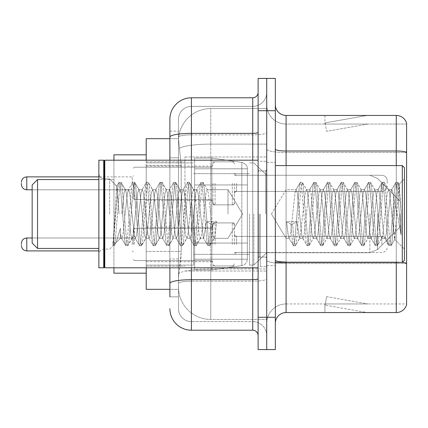 <?xml version="1.0" encoding="UTF-8"?>
<svg xmlns="http://www.w3.org/2000/svg" width="428" height="428" viewBox="0 0 428 428"><rect width="100%" height="100%" fill="white"/><g stroke="black" fill="none" stroke-linecap="round" stroke-linejoin="round"><path stroke-width="0.32" stroke-dasharray="2.14 1.6" d="M266.724 214L266.724 156.974L266.724 214M184.95 214L184.95 156.974L184.95 214M212.925 183.334L212.925 204.857L212.925 183.334M146.216 183.334L146.216 166.118L146.216 183.334M212.925 244.452L212.925 222.929L212.925 244.452M146.216 244.452L146.216 227.236L146.216 244.452M234.442 183.334L234.442 204.857L234.442 183.334M234.442 244.452L234.442 222.929L234.442 244.452M266.724 244.452L266.724 236.379L266.724 244.452M169.884 138.683L178.567 138.683L178.54 139.121A32.282 32.282 0 0 1 210.774 108.557L266.724 108.557L210.774 108.557L210.774 144.118L210.774 108.557A32.282 32.282 0 0 0 178.54 139.121L178.567 138.683L146.216 138.683L146.216 251.434L181.188 251.434L180.98 257.041L178.626 276.408L181.188 251.434L181.188 165.358L181.188 251.434L146.216 251.434L146.216 289.317L178.567 289.317L178.492 287.167A32.282 32.282 0 0 0 210.774 319.443L266.724 319.443L266.724 268.934L266.724 319.443L210.774 319.443L210.774 268.934L210.774 319.443A32.282 32.282 0 0 1 178.492 287.167L178.492 280.602L178.567 289.317L169.884 289.317M178.626 276.408L178.492 280.602L178.626 276.408M146.216 214L146.216 273.176L146.216 214M266.724 108.557L266.724 144.118L266.724 108.557M266.724 268.934L266.724 144.118L266.724 268.934L210.774 268.934A32.282 5.607 180 0 0 178.883 273.674A32.282 5.607 180 0 1 210.774 268.934L266.724 268.934M266.724 183.334L266.724 191.407L266.724 183.334M178.54 139.121L181.188 165.358L178.54 139.121A32.282 32.282 0 0 1 210.774 108.557M146.216 267.8L146.216 160.2M169.884 296.85L178.492 296.85L178.492 131.15L178.492 296.85L169.884 296.85L169.884 258.967L169.884 283.432A21.518 3.734 180 0 1 191.407 279.693L252.734 279.693L252.734 330.207A5.382 5.382 0 0 1 258.116 335.584L258.116 92.416L258.116 335.584M169.884 308.684A21.518 21.518 0 0 0 191.407 330.207L191.407 321.599A12.91 12.91 0 0 1 178.492 308.684L178.492 137.099L178.492 308.684A12.91 12.91 0 0 0 191.407 321.599L252.734 321.599L252.734 287.167L252.734 321.599L191.407 321.599L191.407 281.185L252.734 281.185L252.734 287.167L252.734 281.185A13.99 2.429 0 0 0 266.724 278.756L266.724 132.423L266.724 278.756A13.99 2.429 0 0 1 252.734 281.185L252.734 134.852L252.734 281.185L191.407 281.185L191.407 106.401L252.734 106.401A13.99 13.99 0 0 0 266.724 92.416L266.724 132.423L266.724 92.416A13.99 13.99 0 0 1 252.734 106.401L252.734 134.852L252.734 106.401A13.99 13.99 0 0 0 266.724 92.416M258.116 214L258.116 267.8L258.116 214M258.116 110.708L258.116 78.426L266.724 78.426L266.724 110.708L266.724 78.426L275.332 78.426L275.332 110.708L266.724 110.708L266.724 317.292L266.724 110.708L258.116 110.708L258.116 317.292L266.724 317.292L266.724 349.574L266.724 317.292L275.332 317.292L275.332 110.708M275.332 317.292L275.332 349.574L258.116 349.574L258.116 317.292M178.492 119.316A12.91 12.91 0 0 1 191.407 106.401A12.91 12.91 0 0 0 178.492 119.316L178.492 137.099L178.492 119.316A12.91 12.91 0 0 1 191.407 106.401L191.407 97.793A21.518 21.518 0 0 0 169.884 119.316A21.518 21.518 0 0 1 191.407 97.793L252.734 97.793A5.382 5.382 0 0 0 258.116 92.416A5.382 5.382 0 0 1 252.734 97.793L252.734 279.693A5.382 0.936 -0 0 0 258.116 278.756M191.407 330.207L252.734 330.207M169.884 157.825L169.884 258.967L169.884 131.15L169.884 157.825L178.492 157.825L169.884 157.825M169.884 131.15L178.492 131.15L169.884 131.15L169.884 283.432M169.884 267.8L169.884 160.2M191.407 106.401L252.734 106.401M266.724 335.584A13.99 13.99 0 0 0 252.734 321.599A13.99 13.99 0 0 1 266.724 335.584A13.99 13.99 0 0 0 252.734 321.599M275.332 214L275.332 162.351L275.332 214M260.267 214L260.267 266.724L260.267 214M266.724 269.522L266.724 149.137L266.724 269.522M402.341 262.375A10.759 1.867 180 0 0 396.269 262.048L396.269 312.558A10.759 10.759 0 0 0 406.6 304.811L406.6 269.522L406.6 303.95L286.091 303.95L286.091 262.418M275.332 323.322L275.332 104.678L275.332 323.322A10.759 10.759 0 0 1 286.091 312.558L286.091 269.522L286.091 303.95L406.6 303.95L406.6 124.05L286.091 124.05A19.367 19.367 0 0 1 266.724 104.678L266.724 149.137L266.724 104.678A19.367 19.367 0 0 0 286.091 124.05L286.091 263.541A19.367 3.365 0 0 1 266.724 260.176A19.367 3.365 0 0 0 286.091 263.541L286.091 124.05A19.367 19.367 0 0 1 266.724 104.678M406.6 123.189A10.759 10.759 0 0 0 396.269 115.442L396.269 262.048A10.759 1.867 180 0 1 406.6 263.391L406.6 123.189A10.759 10.759 0 0 0 396.269 115.442L286.091 115.442A10.759 10.759 0 0 1 275.332 104.678M366.475 312.429A8.608 8.608 0 0 0 367.973 312.558L324.932 312.558L367.973 312.558A8.608 8.608 0 0 1 366.475 312.429A8.608 8.608 0 0 0 367.973 312.558A8.608 8.608 0 0 1 366.475 312.429A8.608 8.608 0 0 0 367.973 312.558A8.608 8.608 0 0 1 366.475 312.429A8.608 8.608 0 0 0 367.973 312.558A8.608 8.608 0 0 1 366.475 312.429A8.608 8.608 0 0 0 367.973 312.558A8.608 8.608 0 0 1 366.475 312.429A8.608 8.608 0 0 0 367.973 312.558A8.608 8.608 0 0 1 366.475 312.429A8.608 8.608 0 0 0 367.973 312.558A8.608 8.608 0 0 1 366.475 312.429L325.152 305.143L366.475 312.429M324.932 303.95L324.932 312.558L324.932 303.95L325.36 303.95L325.152 305.143L325.36 303.95L324.932 303.95L324.932 312.558L324.932 303.95L325.36 303.95L325.152 305.143L325.36 303.95L324.932 303.95L324.932 312.558L324.932 303.95L325.36 303.95L325.152 305.143L325.36 303.95L324.932 303.95L324.932 312.558L324.932 303.95L325.36 303.95L325.152 305.143L325.36 303.95L324.932 303.95L324.932 312.558L324.932 303.95L325.36 303.95L325.152 305.143L325.36 303.95L324.932 303.95L324.932 312.558L324.932 303.95L325.36 303.95L325.152 305.143L325.36 303.95L324.932 303.95L324.932 312.558L324.932 303.95L325.36 303.95L325.152 305.143L325.36 303.95L324.932 303.95M396.269 312.558L286.091 312.558M367.973 115.442L324.932 115.442L367.973 115.442A8.608 8.608 0 0 0 366.475 115.571A8.608 8.608 0 0 1 367.973 115.442A8.608 8.608 0 0 0 366.475 115.571A8.608 8.608 0 0 1 367.973 115.442A8.608 8.608 0 0 0 366.475 115.571A8.608 8.608 0 0 1 367.973 115.442A8.608 8.608 0 0 0 366.475 115.571A8.608 8.608 0 0 1 367.973 115.442A8.608 8.608 0 0 0 366.475 115.571A8.608 8.608 0 0 1 367.973 115.442A8.608 8.608 0 0 0 366.475 115.571A8.608 8.608 0 0 1 367.973 115.442A8.608 8.608 0 0 0 366.475 115.571A8.608 8.608 0 0 1 367.973 115.442M367.973 303.95L325.36 303.95L367.973 303.95L325.36 303.95L367.973 303.95L325.36 303.95L367.973 303.95L325.36 303.95L367.973 303.95L325.36 303.95L367.973 303.95L325.36 303.95L367.973 303.95L325.36 303.95L367.973 303.95L326.644 296.663L325.36 303.95L326.644 296.663L325.36 303.95L326.644 296.663L325.36 303.95L326.644 296.663L325.36 303.95L326.644 296.663L325.36 303.95L326.644 296.663L325.36 303.95L326.644 296.663L325.36 303.95L326.644 296.663L367.973 303.95M406.6 152.502L286.091 152.502L406.6 152.502L406.6 124.05L286.091 124.05M325.36 124.05L324.932 124.05L325.36 124.05L324.932 124.05L325.36 124.05L324.932 124.05L325.36 124.05L324.932 124.05L325.36 124.05L324.932 124.05L325.36 124.05L324.932 124.05L325.36 124.05L324.932 124.05L325.36 124.05L325.152 122.857L366.475 115.571L325.152 122.857L325.36 124.05L325.152 122.857L366.475 115.571L325.152 122.857L325.36 124.05L325.152 122.857L366.475 115.571L325.152 122.857L325.36 124.05L325.152 122.857L366.475 115.571L325.152 122.857L325.36 124.05L325.152 122.857L366.475 115.571L325.152 122.857L325.36 124.05L325.152 122.857L366.475 115.571L325.152 122.857L325.36 124.05L325.152 122.857L366.475 115.571L325.152 122.857L325.36 124.05L367.973 124.05L325.36 124.05L367.973 124.05L325.36 124.05L367.973 124.05L325.36 124.05L367.973 124.05L325.36 124.05L367.973 124.05L325.36 124.05L367.973 124.05L325.36 124.05L367.973 124.05L325.36 124.05L326.644 131.337L325.36 124.05M266.724 323.322A19.367 19.367 0 0 1 286.091 303.95A19.367 19.367 0 0 0 266.724 323.322A19.367 19.367 0 0 1 286.091 303.95M324.932 115.442L324.932 124.05L324.932 115.442M367.973 124.05L326.644 131.337L367.973 124.05M227.99 214L227.99 189.679L227.99 214M286.091 214L286.091 189.679L286.091 214M404.449 214L404.449 260.267L404.449 167.733L404.449 249.085L404.449 167.733L402.299 165.583L402.299 262.418L402.299 165.583L402.299 262.418L404.449 260.267L404.449 214M104.25 267.259L103.71 267.8L103.71 160.2L103.71 267.8L103.71 160.2L104.25 160.741L104.25 267.259L104.25 214L104.25 267.259L104.79 267.8L104.79 160.2L104.79 214L104.79 160.2L258.116 160.2M103.71 267.8L98.868 267.8L98.868 160.2L98.868 254.462L98.868 160.2L103.71 160.2M109.632 214L109.632 178.915L109.632 214M299.568 214L297.289 192.937L296.149 189.679L295.01 192.937L290.457 235.063L289.317 238.321L288.959 238.016L288.178 235.063L286.583 221.688L290.853 224.026L292.565 224.026L296.834 221.688L286.583 221.688L290.853 224.026L292.565 224.026L296.834 221.688L286.583 221.688L288.178 235.063L288.959 238.016L293.308 245.479L292.452 241.472L290.853 224.026L292.452 241.472L293.587 245.72L288.959 238.016L289.317 238.321L290.457 235.063L295.01 192.937L295.791 189.984L300.14 182.521L299.284 186.528L294.726 241.472L293.587 245.72L295.299 245.72L294.159 241.472L292.565 224.026L294.159 241.472L295.299 245.72L295.577 245.479L293.587 245.72L294.726 241.472L299.284 186.528L300.419 182.28L295.791 189.984L296.149 189.679L297.289 192.937L301.847 235.063L302.623 238.016L301.847 235.063L299.568 214M313.232 214L310.953 192.937L309.813 189.679L309.455 189.984L308.679 192.937L304.121 235.063L302.981 238.321L302.623 238.016L306.972 245.479L306.116 241.472L301.558 186.528L300.419 182.28L302.131 182.28L300.991 186.528L296.438 241.472L295.577 245.479L299.926 238.016L299.568 238.321L296.834 221.688L299.568 238.321L302.981 238.321L306.972 245.479L306.116 241.472L301.558 186.528L300.419 182.28L302.131 182.28L300.991 186.528L296.438 241.472L295.577 245.479L299.568 238.321L302.981 238.321L304.121 235.063L308.679 192.937L309.455 189.984L313.81 182.521L312.948 186.528L308.39 241.472L307.256 245.72L306.972 245.479L308.963 245.72L307.823 241.472L303.27 186.528L302.131 182.28L306.758 189.984L306.4 189.679L305.26 192.937L299.926 238.016L305.26 192.937L306.4 189.679L309.813 189.679L313.81 182.521L312.948 186.528L308.39 241.472L307.256 245.72L308.963 245.72L307.823 241.472L303.27 186.528L302.409 182.521L306.4 189.679L309.813 189.679L310.953 192.937L315.511 235.063L316.287 238.016L315.511 235.063L313.232 214M309.813 214L307.539 192.937L306.758 189.984L307.539 192.937L312.092 235.063L313.232 238.321L312.092 235.063L309.813 214M326.896 214L324.622 192.937L323.482 189.679L323.119 189.984L322.343 192.937L317.785 235.063L316.65 238.321L316.287 238.016L320.642 245.479L319.78 241.472L315.227 186.528L314.088 182.28L313.81 182.521L315.794 182.28L314.655 186.528L310.102 241.472L308.963 245.72L313.59 238.016L313.232 238.321L316.65 238.321L320.642 245.479L319.78 241.472L315.227 186.528L314.088 182.28L315.794 182.28L314.655 186.528L310.102 241.472L309.241 245.479L313.232 238.321L316.65 238.321L317.785 235.063L322.343 192.937L323.119 189.984L327.474 182.521L326.612 186.528L322.059 241.472L320.92 245.72L320.642 245.479L322.626 245.72L321.487 241.472L316.934 186.528L315.794 182.28L320.422 189.984L320.064 189.679L318.924 192.937L314.371 235.063L313.59 238.016L314.371 235.063L318.924 192.937L320.064 189.679L323.482 189.679L327.474 182.521L326.612 186.528L322.059 241.472L320.92 245.72L322.626 245.72L321.487 241.472L316.934 186.528L316.073 182.521L320.064 189.679L323.482 189.679L324.622 192.937L329.175 235.063L329.951 238.016L329.175 235.063L326.896 214M323.482 214L321.203 192.937L320.422 189.984L321.203 192.937L325.756 235.063L326.896 238.321L325.756 235.063L323.482 214M340.56 214L338.286 192.937L337.146 189.679L336.788 189.984L336.007 192.937L331.454 235.063L330.314 238.321L329.951 238.016L334.305 245.479L333.444 241.472L328.891 186.528L327.752 182.28L327.474 182.521L329.458 182.28L328.319 186.528L323.766 241.472L322.626 245.72L327.26 238.016L326.896 238.321L330.314 238.321L334.305 245.479L333.444 241.472L328.891 186.528L327.752 182.28L329.458 182.28L328.319 186.528L323.766 241.472L322.905 245.479L326.896 238.321L330.314 238.321L331.454 235.063L336.007 192.937L336.788 189.984L341.137 182.521L340.276 186.528L335.723 241.472L334.584 245.72L334.305 245.479L336.29 245.72L335.151 241.472L330.598 186.528L329.458 182.28L334.091 189.984L333.728 189.679L332.588 192.937L328.035 235.063L327.26 238.016L328.035 235.063L332.588 192.937L333.728 189.679L337.146 189.679L341.137 182.521L340.276 186.528L335.723 241.472L334.584 245.72L336.29 245.72L335.151 241.472L330.598 186.528L329.737 182.521L333.728 189.679L337.146 189.679L338.286 192.937L342.839 235.063L343.62 238.016L342.839 235.063L340.56 214M337.146 214L334.867 192.937L334.091 189.984L334.867 192.937L339.425 235.063L340.56 238.321L339.425 235.063L337.146 214M354.229 214L351.95 192.937L350.81 189.679L350.452 189.984L349.671 192.937L345.118 235.063L343.978 238.321L343.62 238.016L347.969 245.479L347.108 241.472L342.555 186.528L341.416 182.28L341.137 182.521L343.122 182.28L341.983 186.528L337.43 241.472L336.29 245.72L340.923 238.016L340.56 238.321L343.978 238.321L347.969 245.479L347.108 241.472L342.555 186.528L341.416 182.28L343.122 182.28L341.983 186.528L337.43 241.472L336.569 245.479L340.56 238.321L343.978 238.321L345.118 235.063L349.671 192.937L350.452 189.984L354.801 182.521L353.94 186.528L349.387 241.472L348.248 245.72L347.969 245.479L349.954 245.72L348.82 241.472L344.262 186.528L343.122 182.28L347.755 189.984L347.397 189.679L346.257 192.937L341.699 235.063L340.923 238.016L341.699 235.063L346.257 192.937L347.397 189.679L350.81 189.679L354.801 182.521L353.94 186.528L349.387 241.472L348.248 245.72L349.954 245.72L348.82 241.472L344.262 186.528L343.4 182.521L347.397 189.679L350.81 189.679L351.95 192.937L356.503 235.063L357.284 238.016L356.503 235.063L354.229 214M350.81 214L348.531 192.937L347.755 189.984L348.531 192.937L353.089 235.063L354.229 238.321L353.089 235.063L350.81 214M367.893 214L365.614 192.937L364.474 189.679L364.116 189.984L363.335 192.937L358.782 235.063L357.642 238.321L357.284 238.016L361.633 245.479L360.772 241.472L356.219 186.528L355.08 182.28L354.801 182.521L356.791 182.28L355.652 186.528L351.094 241.472L349.954 245.72L354.587 238.016L354.229 238.321L357.642 238.321L361.633 245.479L360.772 241.472L356.219 186.528L355.08 182.28L356.791 182.28L355.652 186.528L351.094 241.472L350.238 245.479L354.229 238.321L357.642 238.321L358.782 235.063L363.335 192.937L364.116 189.984L368.465 182.521L367.609 186.528L363.051 241.472L361.911 245.72L361.633 245.479L363.623 245.72L362.484 241.472L357.926 186.528L356.791 182.28L361.419 189.984L361.061 189.679L359.921 192.937L355.363 235.063L354.587 238.016L355.363 235.063L359.921 192.937L361.061 189.679L364.474 189.679L368.465 182.521L367.609 186.528L363.051 241.472L361.911 245.72L363.623 245.72L362.484 241.472L357.926 186.528L357.07 182.521L361.061 189.679L364.474 189.679L365.614 192.937L370.172 235.063L370.948 238.016L370.172 235.063L367.893 214M364.474 214L362.2 192.937L361.419 189.984L362.2 192.937L366.753 235.063L367.893 238.321L366.753 235.063L364.474 214M381.557 214L379.278 192.937L378.138 189.679L377.78 189.984L377.004 192.937L372.446 235.063L371.306 238.321L370.948 238.016L375.297 245.479L374.441 241.472L369.883 186.528L368.743 182.28L368.465 182.521L370.455 182.28L369.316 186.528L364.758 241.472L363.623 245.72L368.251 238.016L367.893 238.321L371.306 238.321L375.297 245.479L374.441 241.472L369.883 186.528L368.743 182.28L370.455 182.28L369.316 186.528L364.758 241.472L363.902 245.479L367.893 238.321L371.306 238.321L372.446 235.063L377.004 192.937L377.78 189.984L382.129 182.521L381.273 186.528L376.715 241.472L375.581 245.72L375.297 245.479L377.287 245.72L376.148 241.472L371.595 186.528L370.455 182.28L375.083 189.984L374.725 189.679L373.585 192.937L369.032 235.063L368.251 238.016L369.032 235.063L373.585 192.937L374.725 189.679L378.138 189.679L382.129 182.521L381.273 186.528L376.715 241.472L375.581 245.72L377.287 245.72L376.148 241.472L371.595 186.528L370.734 182.521L374.725 189.679L378.138 189.679L379.278 192.937L383.836 235.063L384.612 238.016L383.836 235.063L381.557 214M378.138 214L375.864 192.937L375.083 189.984L375.864 192.937L380.417 235.063L381.557 238.321L380.417 235.063L378.138 214M393.701 198.48L393.69 232.377L389.528 192.937L388.389 189.679L387.249 192.937L382.696 235.063L381.557 238.321L384.975 238.321L388.966 245.479L388.105 241.472L383.547 186.528L382.413 182.28L382.129 182.521L384.119 182.28L382.98 186.528L378.427 241.472L377.287 245.72L381.915 238.016L381.557 238.321L384.975 238.321L388.966 245.479L388.105 241.472L383.547 186.528L382.413 182.28L384.119 182.28L382.98 186.528L378.427 241.472L377.566 245.479L381.915 238.016L382.696 235.063L387.249 192.937L388.389 189.679L391.807 189.679L390.668 192.937L386.11 235.063L384.975 238.321L386.11 235.063L390.668 192.937L391.443 189.984L395.798 182.521L394.937 186.528L390.384 241.472L389.245 245.72L388.966 245.479L390.951 245.72L389.812 241.472L385.259 186.528L384.119 182.28L388.747 189.984L388.389 189.679L391.807 189.679L395.798 182.521L394.937 186.528L390.384 241.472L389.245 245.72L390.951 245.72L389.812 241.472L385.259 186.528L384.398 182.521L388.747 189.984L389.528 192.937L394.659 239.289L399.18 184.441L401.084 212.176L401.084 235.02L397.318 214L393.701 198.48L393.69 232.377L394.878 239.209L398.992 184.372L401.084 212.176L398.923 186.528L397.783 182.28L396.644 186.528L392.091 241.472L390.951 245.72L392.091 241.472L396.644 186.528L397.783 182.28L398.923 186.528L401.084 212.176L401.084 235.02L397.216 186.528L396.077 182.28L395.798 182.521L397.783 182.28L396.077 182.28L397.216 186.528L401.084 235.02L397.318 214L393.701 198.48L392.941 192.937L391.807 189.679L392.941 192.937L393.701 198.48M125.179 214L127.453 192.937L128.593 189.679L129.732 192.937L134.29 235.063L135.425 238.321L136.564 235.063L141.122 192.937L142.262 189.679L143.396 192.937L147.954 235.063L149.094 238.321L150.228 235.063L154.786 192.937L155.926 189.679L157.065 192.937L161.618 235.063L162.758 238.321L163.897 235.063L168.45 192.937L169.59 189.679L170.729 192.937L175.282 235.063L176.422 238.321L177.561 235.063L182.114 192.937L183.254 189.679L184.393 192.937L188.946 235.063L190.086 238.321L191.225 235.063L195.778 192.937L196.917 189.679L198.057 192.937L203.391 238.016L203.749 238.321L206.483 221.688L216.734 221.688L212.465 224.026L210.758 224.026L206.483 221.688L216.734 221.688L212.465 224.026L210.758 224.026L206.483 221.688L203.749 238.321L203.391 238.016L198.057 192.937L196.917 189.679L195.778 192.937L191.225 235.063L190.086 238.321L188.946 235.063L184.393 192.937L183.254 189.679L182.114 192.937L177.561 235.063L176.422 238.321L175.282 235.063L170.729 192.937L169.59 189.679L168.45 192.937L163.897 235.063L162.758 238.321L161.618 235.063L157.065 192.937L155.926 189.679L154.786 192.937L150.228 235.063L149.094 238.321L147.954 235.063L143.396 192.937L142.262 189.679L141.122 192.937L136.564 235.063L135.425 238.321L134.29 235.063L129.732 192.937L128.593 189.679L127.453 192.937L122.9 235.063L121.761 238.321L122.9 235.063L125.179 214M121.761 214L124.04 192.937L125.179 189.679L125.538 189.984L126.319 192.937L130.872 235.063L132.011 238.321L132.37 238.016L133.151 235.063L137.704 192.937L138.843 189.679L139.202 189.984L139.983 192.937L144.536 235.063L145.675 238.321L146.815 235.063L151.368 192.937L152.507 189.679L153.647 192.937L158.2 235.063L159.339 238.321L160.479 235.063L165.031 192.937L166.171 189.679L167.311 192.937L171.869 235.063L173.003 238.321L174.143 235.063L178.701 192.937L179.84 189.679L180.974 192.937L185.533 235.063L186.672 238.321L187.806 235.063L192.365 192.937L193.504 189.679L194.644 192.937L199.197 235.063L200.336 238.321L201.476 235.063L206.029 192.937L207.168 189.679L208.308 192.937L212.86 235.063L214 238.321L214.358 238.016L215.14 235.063L216.734 221.688L215.14 235.063L214.358 238.016L210.009 245.479L210.87 241.472L212.465 224.026L210.87 241.472L209.731 245.72L214.358 238.016L214 238.321L227.99 238.321L242.601 214L227.99 189.679L207.168 189.679L208.308 192.937L212.86 235.063L214 238.321L227.99 238.321L242.601 214L227.99 189.679L207.168 189.679L206.029 192.937L201.476 235.063L200.695 238.016L196.345 245.479L197.201 241.472L201.759 186.528L202.899 182.28L204.038 186.528L208.591 241.472L209.731 245.72L208.024 245.72L209.158 241.472L210.758 224.026L209.158 241.472L208.024 245.72L207.741 245.479L209.731 245.72L208.591 241.472L204.038 186.528L202.899 182.28L201.187 182.28L202.326 186.528L206.885 241.472L207.741 245.479L203.391 238.016L207.741 245.479L206.885 241.472L202.326 186.528L201.187 182.28L200.909 182.521L202.899 182.28L201.759 186.528L197.201 241.472L196.067 245.72L200.336 238.321L203.749 238.321L200.336 238.321L199.197 235.063L194.644 192.937L193.863 189.984L189.513 182.521L190.369 186.528L194.927 241.472L196.067 245.72L194.355 245.72L195.494 241.472L200.053 186.528L200.909 182.521L196.559 189.984L200.909 182.521L200.053 186.528L195.494 241.472L194.355 245.72L194.077 245.479L196.067 245.72L194.927 241.472L190.369 186.528L189.235 182.28L193.504 189.679L196.917 189.679L193.504 189.679L192.365 192.937L187.806 235.063L187.031 238.016L182.681 245.479L183.537 241.472L188.095 186.528L189.235 182.28L187.523 182.28L188.662 186.528L193.221 241.472L194.077 245.479L189.727 238.016L194.077 245.479L193.221 241.472L188.662 186.528L187.523 182.28L187.245 182.521L189.235 182.28L188.095 186.528L183.537 241.472L182.398 245.72L186.672 238.321L190.086 238.321L186.672 238.321L185.533 235.063L180.974 192.937L180.199 189.984L175.844 182.521L176.705 186.528L181.263 241.472L182.398 245.72L180.691 245.72L181.83 241.472L186.383 186.528L187.245 182.521L182.895 189.984L187.245 182.521L186.383 186.528L181.83 241.472L180.691 245.72L180.413 245.479L182.398 245.72L181.263 241.472L176.705 186.528L175.566 182.28L179.84 189.679L183.254 189.679L179.84 189.679L178.701 192.937L174.143 235.063L173.367 238.016L169.012 245.479L169.873 241.472L174.426 186.528L175.566 182.28L173.859 182.28L174.999 186.528L179.551 241.472L180.413 245.479L176.063 238.016L180.413 245.479L179.551 241.472L174.999 186.528L173.859 182.28L173.581 182.521L175.566 182.28L174.426 186.528L169.873 241.472L168.734 245.72L173.003 238.321L176.422 238.321L173.003 238.321L171.869 235.063L167.311 192.937L166.535 189.984L162.18 182.521L163.041 186.528L167.594 241.472L168.734 245.72L167.027 245.72L168.167 241.472L172.719 186.528L173.581 182.521L169.231 189.984L173.581 182.521L172.719 186.528L168.167 241.472L167.027 245.72L166.749 245.479L168.734 245.72L167.594 241.472L163.041 186.528L161.902 182.28L166.171 189.679L169.59 189.679L166.171 189.679L165.031 192.937L160.479 235.063L159.703 238.016L155.348 245.479L156.209 241.472L160.762 186.528L161.902 182.28L160.195 182.28L161.335 186.528L165.887 241.472L166.749 245.479L162.394 238.016L166.749 245.479L165.887 241.472L161.335 186.528L160.195 182.28L159.917 182.521L161.902 182.28L160.762 186.528L156.209 241.472L155.07 245.72L159.339 238.321L162.758 238.321L159.339 238.321L158.2 235.063L153.647 192.937L152.866 189.984L148.516 182.521L149.377 186.528L153.93 241.472L155.07 245.72L153.363 245.72L154.503 241.472L159.056 186.528L159.917 182.521L155.562 189.984L159.917 182.521L159.056 186.528L154.503 241.472L153.363 245.72L153.085 245.479L155.07 245.72L153.93 241.472L149.377 186.528L148.516 182.521L152.507 189.679L155.926 189.679L152.507 189.679L151.368 192.937L146.815 235.063L146.034 238.016L141.684 245.479L142.545 241.472L147.098 186.528L148.238 182.28L146.531 182.28L147.671 186.528L152.224 241.472L153.085 245.479L148.73 238.016L153.085 245.479L152.224 241.472L147.671 186.528L146.531 182.28L146.253 182.521L148.238 182.28L147.098 186.528L142.545 241.472L141.406 245.72L145.675 238.321L149.094 238.321L145.675 238.321L144.536 235.063L139.983 192.937L139.202 189.984L134.852 182.521L135.713 186.528L140.266 241.472L141.406 245.72L139.699 245.72L140.833 241.472L145.392 186.528L146.253 182.521L141.898 189.984L146.253 182.521L145.392 186.528L140.833 241.472L139.699 245.72L139.416 245.479L141.406 245.72L140.266 241.472L135.713 186.528L134.574 182.28L138.843 189.679L142.262 189.679L138.843 189.679L137.704 192.937L133.151 235.063L132.37 238.016L128.02 245.479L128.882 241.472L133.434 186.528L134.574 182.28L132.862 182.28L134.001 186.528L138.56 241.472L139.416 245.479L135.066 238.016L139.416 245.479L138.56 241.472L134.001 186.528L132.862 182.28L132.584 182.521L134.574 182.28L133.434 186.528L128.882 241.472L127.742 245.72L132.011 238.321L135.425 238.321L132.011 238.321L130.872 235.063L126.319 192.937L125.538 189.984L121.188 182.521L122.044 186.528L126.602 241.472L127.742 245.72L126.03 245.72L127.169 241.472L131.728 186.528L132.584 182.521L128.234 189.984L132.584 182.521L131.728 186.528L127.169 241.472L126.03 245.72L125.752 245.479L127.742 245.72L126.602 241.472L122.044 186.528L120.91 182.28L125.179 189.679L128.593 189.679L125.179 189.679L124.04 192.937L121.761 214M119.096 214L116.726 186.287L112.992 245.72L109.632 249.085L104.25 249.085C101.013 249.374 99.221 251.166 98.868 254.462C99.221 251.166 101.013 249.374 104.25 249.085L109.632 249.085L112.992 245.72L114.356 245.479L115.212 241.472L119.77 186.528L120.91 182.28L119.198 182.28L120.338 186.528L124.896 241.472L125.752 245.479L121.402 238.016L121.761 238.321L120.423 233.988L120.391 238.321L115.555 243.163L116.288 242.162L120.386 228.311L120.391 238.321L121.761 238.321L120.391 238.321L115.555 243.163L116.288 242.162L120.386 228.311L120.423 233.988L121.402 238.016L125.752 245.479L124.896 241.472L120.338 186.528L119.198 182.28L118.92 182.521L120.91 182.28L119.77 186.528L115.212 241.472L114.073 245.72L112.992 241.916L115.555 243.163L112.992 241.916L114.073 245.72L112.992 245.72L112.992 241.916L112.992 244.495L113.506 241.472L118.058 186.528L118.92 182.521L118.058 186.528L112.992 244.495L116.726 186.287L118.92 182.521L116.726 186.282L109.632 178.915L104.25 178.915C101.013 178.626 99.221 176.834 98.868 173.538C99.221 176.834 101.013 178.626 104.25 178.915L109.632 178.915L116.93 186.217L119.096 214M146.216 273.176L113.934 273.176L146.216 273.176L113.934 273.176L113.934 179.567L37.541 179.567L32.159 184.95L37.541 179.567L37.541 248.433L32.159 243.051L37.541 248.433L32.159 243.051L32.159 184.95L32.159 243.051L32.159 184.95L32.159 243.051L32.159 184.95L32.159 214L32.159 184.95L37.541 179.567L37.541 248.433L37.541 179.567L37.541 248.433L37.541 179.567L37.541 248.433L37.541 179.567L113.934 179.567L113.934 273.176L113.934 154.824L113.934 267.8M400.143 214L400.143 226.91L400.143 214M253.809 214L253.809 265.109L253.809 214M249.508 214L249.508 265.109L249.508 214M193.558 214L193.558 265.109L193.558 214M247.357 243.051L247.357 168.809L247.357 184.95L194.633 184.95L194.633 269.95L194.633 243.051L247.357 243.051L247.357 259.191L247.357 168.809L247.357 184.95L194.633 184.95L194.633 259.191L194.633 243.051L247.357 243.051L247.357 259.191L247.357 168.809L247.357 184.95L194.633 184.95L194.633 269.95L194.633 243.051L247.357 243.051L247.357 259.191L247.357 168.809L247.357 184.95L194.633 184.95L194.633 259.191L194.633 243.051L211.849 243.051L211.849 158.05L211.849 184.95L194.633 184.95L194.633 158.05L194.633 269.95L194.633 243.051L247.357 243.051L247.357 259.202L247.357 168.798L247.357 184.95L194.633 184.95L194.633 259.191L194.633 243.051L247.357 243.051L247.357 259.202C247.074 262.674 245.233 264.804 241.831 265.59L241.831 243.051L247.357 243.051L247.357 259.202L247.357 168.798C247.528 165.855 245.683 163.726 241.831 162.41L241.831 265.59L241.831 243.051L247.357 243.051L247.357 259.202C247.074 262.674 245.233 264.804 241.831 265.59L241.831 243.051L211.849 243.051L211.849 269.95L211.849 158.05L211.849 184.95L194.633 184.95L194.633 158.05L194.633 269.95L194.633 243.051L247.357 243.051M211.849 214L211.849 158.05L211.849 184.95L241.831 184.95L211.849 184.95L211.849 158.05L211.849 214M247.357 184.95L241.831 184.95L241.831 162.41L241.831 265.59L241.831 243.051L211.849 243.051L211.849 269.95L211.849 243.051L194.633 243.051L194.633 259.191L194.633 168.809L194.633 184.95L247.357 184.95L241.831 184.95L241.831 162.41L241.831 265.59L211.849 269.95L194.633 269.95L211.849 269.95L241.831 265.59C245.233 264.804 247.074 262.674 247.357 259.202L247.357 168.798C247.528 165.855 245.683 163.726 241.831 162.41L241.831 265.59L211.849 269.95L194.633 269.95L211.849 269.95L241.831 265.59C245.233 264.804 247.074 262.674 247.357 259.202L247.357 168.798C247.528 165.855 245.683 163.726 241.831 162.41L211.849 158.05L194.633 158.05L211.849 158.05L241.831 162.41L211.849 158.05L194.633 158.05L211.849 158.05L241.831 162.41C245.683 163.726 247.528 165.855 247.357 168.798L247.357 184.95M113.934 160.2L113.934 214L113.934 154.824L146.216 154.824M133.301 244.452L133.301 229.387L133.301 244.452M21.4 244.452L21.4 243.377L21.4 244.452M387.233 244.452L387.233 241.761L387.233 244.452M133.301 183.334L133.301 198.399L133.301 183.334M21.4 183.334L21.4 184.409L21.4 183.334M387.233 183.334L387.233 180.643L387.233 183.334M210.774 144.118L266.724 144.118L210.774 144.118L210.774 268.934L210.774 144.118A32.282 5.607 180 0 0 179.337 148.452A32.282 5.607 180 0 1 210.774 144.118M178.492 287.167A32.282 32.282 0 0 0 210.774 319.443M181.188 165.358L146.216 165.358L181.188 165.358M169.884 137.099A21.518 3.734 180 0 1 191.407 133.359L252.734 133.359A5.382 0.936 -0 0 0 258.116 132.423M191.407 160.2L191.407 267.8M252.734 267.8L252.734 160.2M191.407 134.852L252.734 134.852A13.99 2.429 0 0 0 266.724 132.423A13.99 2.429 0 0 1 252.734 134.852L191.407 134.852A12.91 2.242 180 0 0 178.492 137.099A12.91 2.242 180 0 1 191.407 134.852M191.407 281.185A12.91 2.242 180 0 0 178.492 283.432A12.91 2.242 180 0 1 191.407 281.185M191.407 321.599A12.91 12.91 0 0 1 178.492 308.684M178.492 258.967L169.884 258.967L178.492 258.967M396.269 262.418L396.269 262.048L286.091 262.048L286.091 115.442M275.332 149.137A10.759 1.867 0 0 0 286.091 151.004L396.269 151.004A10.759 1.867 180 0 1 406.6 152.352M286.091 165.583L286.091 262.048L396.269 262.048L396.269 165.583M275.332 260.176A10.759 1.867 0 0 0 286.091 262.048M406.6 263.541L286.091 263.541L406.6 263.541M266.724 149.137A19.367 3.365 0 0 0 286.091 152.502A19.367 3.365 0 0 1 266.724 149.137M265.649 214L265.649 170.959L265.649 214M259.191 214L259.191 257.041L259.191 214M377.475 214L377.475 249.583L377.475 214M369.862 214L369.862 252.734L369.862 214M241.831 184.95L241.831 162.41L241.831 184.95M134.376 244.452L134.376 228.311L134.376 244.452M132.225 244.452L132.225 237.995L132.225 244.452M98.868 250.904L26.782 250.904L26.782 237.995C23.54 238.284 21.748 240.076 21.4 243.377M236.593 244.452L236.593 236.379L236.593 244.452M232.292 244.452L232.292 222.929L232.292 244.452M215.075 244.452L215.075 222.929L215.075 244.452M210.774 244.452L210.774 228.311L210.774 244.452M381.851 244.452L381.851 236.379L381.851 244.452M134.376 183.334L134.376 199.475L134.376 183.334M132.225 183.334L132.225 176.876L132.225 183.334M26.782 189.791L132.225 189.791L26.782 189.791C23.54 189.502 21.748 187.71 21.4 184.409C21.748 187.71 23.54 189.502 26.782 189.791L26.782 176.876L26.782 189.791L26.782 176.876L26.782 183.334L26.782 176.876L132.225 176.876L133.301 175.801M236.593 183.334L236.593 191.407L236.593 183.334M232.292 183.334L232.292 204.857L232.292 183.334M215.075 183.334L215.075 204.857L215.075 183.334M210.774 183.334L210.774 167.193L210.774 183.334M381.851 183.334L381.851 191.407L381.851 183.334M184.95 156.974L266.724 156.974L184.95 156.974M146.216 166.118L212.925 166.118M146.216 227.236L212.925 227.236L146.216 227.236M212.925 161.816L234.442 161.816M212.925 222.929L234.442 222.929L212.925 222.929M234.442 175.266L266.724 175.266L253.809 162.891L249.508 162.891L253.809 162.891L266.724 175.266L369.862 175.266L377.475 178.417L400.143 201.09L377.475 178.417L369.862 175.266L377.475 178.417L400.143 201.09L377.475 178.417L369.862 175.266L266.724 175.266L253.809 162.891L249.508 162.891L253.809 162.891L266.724 175.266L369.862 175.266L266.724 175.266M234.442 236.379L266.724 236.379L234.442 236.379M146.216 161.816L184.95 161.816L146.216 161.816M146.216 266.184L184.95 266.184L146.216 266.184M234.442 252.52L266.724 252.52L234.442 252.52M234.442 191.407L266.724 191.407M212.925 265.97L234.442 265.97L212.925 265.97M212.925 204.857L234.442 204.857M146.216 261.663L212.925 261.663L146.216 261.663M146.216 200.55L212.925 200.55M184.95 271.026L266.724 271.026L184.95 271.026M258.116 170.959L266.724 170.959L258.116 170.959M258.116 257.041L266.724 257.041L258.116 257.041M266.724 162.351L275.332 162.351L266.724 162.351M260.267 266.724L266.724 266.724L260.267 266.724M260.267 161.276L266.724 161.276L260.267 161.276M266.724 265.649L275.332 265.649L266.724 265.649M271.475 214L286.091 189.679L296.149 189.679L286.091 189.679L271.475 214L286.091 238.321L289.317 238.321L286.091 238.321L271.475 214M275.332 262.418L402.299 262.418M265.649 170.959L266.724 169.884L265.649 170.959L259.191 170.959L258.116 169.884L259.191 170.959L265.649 170.959M259.191 257.041L265.649 257.041L266.724 258.116L265.649 257.041L259.191 257.041L258.116 258.116L259.191 257.041M104.79 267.8L258.116 267.8M398.992 184.372L404.449 178.915L398.992 184.372M394.659 239.295L404.449 249.085L394.659 239.295M104.25 160.741L104.79 160.2M275.332 165.583L402.299 165.583M394.884 239.215L391.229 245.479L394.884 239.215M399.18 184.441L398.061 182.521L399.18 184.441M116.288 242.162L114.356 245.479L116.288 242.162M207.526 189.984L203.177 182.521L207.526 189.984M37.541 248.433L98.868 248.433M400.143 226.91L377.475 249.583L369.862 252.734L377.475 249.583L400.143 226.91L377.475 249.583L369.862 252.734L377.475 249.583L400.143 226.91M266.724 252.734L369.862 252.734L266.724 252.734L253.809 265.109L249.508 265.109L253.809 265.109L266.724 252.734L369.862 252.734L266.724 252.734L253.809 265.109L249.508 265.109L253.809 265.109L266.724 252.734M193.558 254.35L249.508 254.35L193.558 254.35M146.216 265.109L193.558 265.109L146.216 265.109M146.216 162.891L193.558 162.891L146.216 162.891M193.558 173.65L249.508 173.65L193.558 173.65M247.357 168.809L194.633 168.809L247.357 168.809M247.357 259.191L194.633 259.191L247.357 259.191M37.541 179.567L98.868 179.567M134.376 228.311L133.301 229.387L134.376 228.311L210.774 228.311L212.283 227.691L212.925 226.161L212.283 227.691L210.774 228.311L134.376 228.311M132.225 250.904L133.301 251.98L132.225 250.904M236.593 252.52L235.084 253.141L234.442 254.671L235.084 253.141L236.593 252.52L381.851 252.52C385.088 252.231 386.885 250.439 387.233 247.138C386.885 250.439 385.088 252.231 381.851 252.52L236.593 252.52M232.292 222.929L233.8 223.55L234.442 225.085L233.8 223.55L232.292 222.929L215.075 222.929L213.567 223.55L212.925 225.085L213.567 223.55L215.075 222.929L232.292 222.929M210.774 260.588L212.283 261.208L212.925 262.744L212.283 261.208L210.774 260.588L134.376 260.588L133.301 259.512L134.376 260.588L210.774 260.588M26.782 237.995L132.225 237.995L133.301 236.919L132.225 237.995L32.159 237.995M381.851 236.379C385.088 236.668 386.885 238.46 387.233 241.761C386.885 238.46 385.088 236.668 381.851 236.379L236.593 236.379L235.084 235.764L234.442 234.228L235.084 235.764L236.593 236.379L381.851 236.379M215.075 265.97L232.292 265.97L233.8 265.349L234.442 263.819L233.8 265.349L232.292 265.97L215.075 265.97L213.567 265.349L212.925 263.819L213.567 265.349L215.075 265.97M26.782 250.904C23.54 250.615 21.748 248.823 21.4 245.528M133.301 198.399L134.376 199.475L210.774 199.475L134.376 199.475L133.301 198.399L134.376 199.475L210.774 199.475L212.283 200.095L212.925 201.625L212.283 200.095L210.774 199.475L212.283 200.095L212.925 201.625M234.442 173.115L235.084 174.645L236.593 175.266L381.851 175.266L236.593 175.266L235.084 174.645L234.442 173.115L235.084 174.645L236.593 175.266L381.851 175.266C385.088 175.555 386.885 177.347 387.233 180.643C386.885 177.347 385.088 175.555 381.851 175.266C385.088 175.555 386.885 177.347 387.233 180.643M212.925 202.701L213.567 204.236L215.075 204.857L232.292 204.857L215.075 204.857L213.567 204.236L212.925 202.701L213.567 204.236L215.075 204.857L232.292 204.857L233.8 204.236L234.442 202.701L233.8 204.236L232.292 204.857L233.8 204.236L234.442 202.701M133.301 168.274L134.376 167.193L210.774 167.193L134.376 167.193L133.301 168.274L134.376 167.193L210.774 167.193L212.283 166.578L212.925 165.042L212.283 166.578L210.774 167.193L212.283 166.578L212.925 165.042M234.442 193.558L235.084 192.022L236.593 191.407L381.851 191.407L236.593 191.407L235.084 192.022L234.442 193.558L235.084 192.022L236.593 191.407L381.851 191.407C385.088 191.118 386.885 189.32 387.233 186.025C386.885 189.32 385.088 191.118 381.851 191.407C385.088 191.118 386.885 189.32 387.233 186.025M212.925 163.967L213.567 162.431L215.075 161.816L232.292 161.816L215.075 161.816L213.567 162.431L212.925 163.967L213.567 162.431L215.075 161.816L232.292 161.816L233.8 162.431L234.442 163.967L233.8 162.431L232.292 161.816L233.8 162.431L234.442 163.967M26.782 176.876C23.54 177.165 21.748 178.963 21.4 182.258C21.748 178.963 23.54 177.165 26.782 176.876L98.868 176.876M32.159 189.791L132.225 189.791L133.301 190.867"/><path stroke-width="0.64" d="M169.884 138.683L146.216 138.683L146.216 160.2M169.884 289.317L146.216 289.317L146.216 267.8M169.884 296.85L169.884 267.8M258.116 317.292L258.116 349.574L266.724 349.574L266.724 317.292L266.724 349.574L275.332 349.574L275.332 317.292L266.724 317.292L266.724 110.708L266.724 317.292L258.116 317.292L258.116 110.708L266.724 110.708L266.724 78.426L266.724 110.708L275.332 110.708L275.332 317.292M275.332 110.708L275.332 78.426L258.116 78.426L258.116 110.708M191.407 267.8L191.407 330.207L252.734 330.207L252.734 267.8M169.884 160.2L169.884 119.316A21.518 21.518 0 0 1 191.407 97.793L252.734 97.793A5.382 5.382 0 0 0 258.116 92.416M169.884 119.316L169.884 131.15M258.116 335.584A5.382 5.382 0 0 0 252.734 330.207M191.407 330.207A21.518 21.518 0 0 1 169.884 308.684M275.332 323.322A10.759 10.759 0 0 1 286.091 312.558L396.269 312.558L396.269 262.418M406.6 123.189A10.759 10.759 0 0 0 396.269 115.442A10.759 10.759 0 0 1 406.6 123.189L406.6 304.811A10.759 10.759 0 0 1 396.269 312.558M406.6 152.352A10.759 1.867 180 0 0 396.269 151.004L396.269 115.442L286.091 115.442A10.759 10.759 0 0 1 275.332 104.678A10.759 10.759 0 0 0 286.091 115.442L286.091 165.583M406.6 152.502L406.6 263.391A10.759 1.867 180 0 0 402.341 262.375M37.541 248.433L37.541 179.567L32.159 184.95L32.159 243.051L37.541 248.433L98.868 248.433M113.934 267.8L113.934 273.176L146.216 273.176M146.216 154.824L113.934 154.824L113.934 160.2M402.299 165.583L404.449 167.733L404.449 260.267L402.299 262.418L402.299 165.583L275.332 165.583M104.79 267.8L104.25 267.259L104.25 160.741L104.79 160.2L104.79 267.8L258.116 267.8M103.71 267.8L98.868 267.8L98.868 160.2L103.71 160.2L103.71 267.8L104.25 267.259M21.4 244.452L21.4 243.377L21.4 244.452M21.4 183.334L21.4 184.409L21.4 183.334M258.116 278.756A5.382 0.936 0 0 1 252.734 279.693L191.407 279.693A21.518 3.734 180 0 0 169.884 283.432M191.407 97.793L191.407 133.359L252.734 133.359L252.734 97.793M169.884 137.099A21.518 3.734 180 0 1 191.407 133.359L191.407 160.2M252.734 160.2L252.734 133.359A5.382 0.936 0 0 0 258.116 132.423M286.091 262.418L286.091 312.558M396.269 165.583L396.269 151.004L286.091 151.004A10.759 1.867 0 0 1 275.332 149.137M286.091 262.048A10.759 1.867 0 0 1 275.332 260.176M21.4 243.377C21.748 240.076 23.54 238.284 26.782 237.995L26.782 250.904L98.868 250.904M98.868 176.876L26.782 176.876L26.782 189.791C23.54 189.502 21.748 187.71 21.4 184.409M37.541 179.567L98.868 179.567M275.332 262.418L402.299 262.418M104.25 160.741L103.71 160.2M104.79 160.2L258.116 160.2M26.782 237.995L32.159 237.995M26.782 250.904C23.54 250.615 21.748 248.823 21.4 245.528M26.782 189.791L32.159 189.791M26.782 176.876C23.54 177.165 21.748 178.963 21.4 182.258"/></g></svg>
